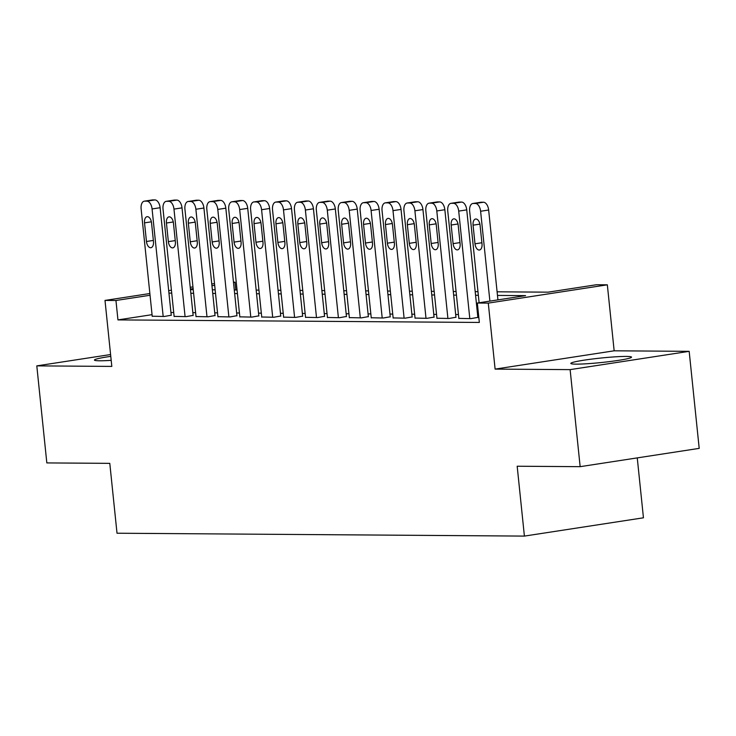 <?xml version="1.0" encoding="UTF-8"?>
<svg xmlns="http://www.w3.org/2000/svg" width="736" height="736" viewBox="0 0 736 736"><rect width="100%" height="100%" fill="white"/><g stroke="black" fill="none" stroke-linecap="round" stroke-linejoin="round"><path stroke-width="1.1" d="M626.272 356.426A30.516 2.254 -5.9 0 0 592.121 359.048A30.516 2.254 -5.9 0 0 570.814 363.418A30.516 2.254 -5.9 0 0 576.076 364.136A30.516 2.254 -5.9 0 0 610.218 361.514A30.516 2.254 -5.9 0 0 631.534 357.144A30.516 2.254 -5.9 0 0 626.272 356.426M110.777 356.362A30.516 2.254 -5.9 0 0 94.438 360.07A30.516 2.254 -5.9 0 0 99.7 360.787A30.516 2.254 -5.9 0 0 111.191 360.355M497.104 291.806L548.118 292.164L596.39 284.749L607.338 284.823L488.281 303.112L477.333 303.039L525.596 295.624L497.472 295.421M614.155 350.805L495.107 369.104L570.124 369.628L580.152 466.67L699.2 448.371L689.172 351.339L614.155 350.805L607.338 284.823M637.256 457.893L643.448 517.804L524.4 536.093L117.015 533.223L109.793 463.358L46.828 462.916L36.8 365.875L111.817 366.408L105 300.417L149.868 293.526M233.468 282.192L234.996 282.201L233.496 282.431M235.805 289.966L234.996 282.201M570.124 369.628L689.172 351.339M110.593 354.54L36.8 365.875M458.841 318.375L470.911 318.633L477.857 317.391M436.945 318.228L449.006 318.486L455.952 317.244M415.04 318.072L427.101 318.329L434.056 317.087M393.134 317.915L405.205 318.173L412.151 316.931M371.238 317.759L383.3 318.016L390.246 316.774M349.333 317.612L361.394 317.869L368.35 316.627M327.428 317.455L339.498 317.713L346.444 316.471M305.532 317.299L317.593 317.556L324.539 316.314M283.627 317.142L295.688 317.4L302.643 316.158M261.722 316.995L273.792 317.253L280.738 316.011M239.826 316.839L251.887 317.096L258.833 315.854M217.92 316.682L229.982 316.94L236.937 315.698M196.015 316.526L208.086 316.793L215.032 315.542M174.119 316.379L186.18 316.636L193.126 315.394M152.048 314.668L117.953 319.902L479.338 322.442L477.333 303.039M478.538 314.686L477.581 314.677M458.445 314.539L455.676 314.52M436.549 314.392L433.771 314.373M414.644 314.235L411.875 314.217M392.739 314.079L389.97 314.06M370.843 313.922L368.064 313.904M348.938 313.775L346.168 313.757M327.032 313.619L324.263 313.6M305.136 313.462L302.358 313.444M283.231 313.306L280.462 313.288M261.326 313.159L258.557 313.14M239.43 313.002L236.652 312.984M217.525 312.846L214.746 312.828M195.62 312.69L192.85 312.671M173.724 312.542L170.945 312.524M152.214 316.222L164.275 316.48L171.23 315.238M495.107 369.104L488.281 303.112M117.953 319.902L115.948 300.49L105 300.417M580.152 466.67L517.178 466.228L524.4 536.093M190.468 289.644L193.246 289.662M212.373 289.8L215.142 289.818M234.269 289.956L237.047 289.975M256.174 290.104L258.952 290.122M278.079 290.26L280.848 290.278M299.984 290.416L302.754 290.435M321.88 290.573L324.659 290.591M343.786 290.72L346.555 290.738M365.691 290.876L368.46 290.895M387.587 291.033L390.365 291.051M409.492 291.189L412.261 291.208M431.397 291.336L434.166 291.355M453.293 291.493L456.072 291.511M475.198 291.649L477.968 291.668M214.682 285.329L211.95 285.743M193.136 288.632L190.403 289.055M168.682 290.628L171.414 290.214M190.228 287.325L192.961 286.902M211.775 284.013L214.498 283.59M150.043 295.256L115.948 300.49M478.345 295.292L475.576 295.265M456.44 295.136L453.67 295.118M434.544 294.98L431.765 294.961M412.638 294.823L409.869 294.805M390.733 294.676L387.964 294.648M368.837 294.52L366.059 294.501M346.932 294.363L344.163 294.345M325.027 294.207L322.258 294.188M303.131 294.06L300.352 294.041M281.226 293.903L278.456 293.885M259.32 293.747L256.551 293.728M237.424 293.59L234.646 293.572M215.519 293.443L212.741 293.425M193.614 293.287L190.845 293.268M171.718 293.13L168.94 293.112M152.232 316.397L141.119 208.877A7.829 4.342 -98.7 0 1 144.311 201.176A7.829 4.342 -98.7 0 1 144.698 201.14L146.887 201.158A7.829 4.342 -98.7 0 1 152.076 208.95L163.18 316.471M171.249 315.413L160.117 207.718L152.076 208.95M144.532 222.861A6.265 3.478 81.3 0 1 147.09 216.697A6.265 3.478 81.3 0 1 151.542 222.916L153.474 241.546A6.265 3.478 81.3 0 1 150.917 247.71A6.265 3.478 81.3 0 1 146.464 241.491L144.532 222.861L151.377 221.812M151.984 200.026A7.829 4.342 81.3 0 1 152.361 199.934A7.829 4.342 81.3 0 1 152.748 199.907L154.937 199.925A7.829 4.342 81.3 0 1 160.117 207.718M174.138 316.554L163.024 209.033A7.829 4.342 -98.7 0 1 166.216 201.324A7.829 4.342 -98.7 0 1 166.603 201.296L168.792 201.314A7.829 4.342 -98.7 0 1 173.972 209.107L185.086 316.627M193.145 315.56L182.022 207.874L173.972 209.107M166.437 223.017A6.265 3.478 81.3 0 1 168.995 216.853A6.265 3.478 81.3 0 1 173.448 223.063L175.37 241.702A6.265 3.478 81.3 0 1 172.822 247.866A6.265 3.478 81.3 0 1 168.36 241.647L166.437 223.017L173.282 221.968M173.88 200.183A7.829 4.342 81.3 0 1 174.257 200.091A7.829 4.342 81.3 0 1 174.644 200.063L176.833 200.082A7.829 4.342 81.3 0 1 182.022 207.874M196.034 316.701L184.929 209.18A7.829 4.342 -98.7 0 1 188.122 201.48A7.829 4.342 -98.7 0 1 188.508 201.452L190.698 201.471A7.829 4.342 -98.7 0 1 195.877 209.263L206.991 316.784M215.05 315.716L203.918 208.021L195.877 209.263M188.342 223.174A6.265 3.478 81.3 0 1 190.891 217.01A6.265 3.478 81.3 0 1 195.353 223.22L197.276 241.85A6.265 3.478 81.3 0 1 194.718 248.014A6.265 3.478 81.3 0 1 190.265 241.804L188.342 223.174L195.178 222.125M195.785 200.33A7.829 4.342 81.3 0 1 196.162 200.247A7.829 4.342 81.3 0 1 196.549 200.22L198.738 200.229A7.829 4.342 81.3 0 1 203.918 208.021M217.939 316.857L206.825 209.337A7.829 4.342 -98.7 0 1 210.018 201.636A7.829 4.342 -98.7 0 1 210.404 201.609L212.594 201.618A7.829 4.342 -98.7 0 1 217.782 209.42L228.887 316.931M236.955 315.873L225.823 208.178L217.782 209.42M210.238 223.33A6.265 3.478 81.3 0 1 212.796 217.166A6.265 3.478 81.3 0 1 217.249 223.376L219.181 242.006A6.265 3.478 81.3 0 1 216.623 248.17A6.265 3.478 81.3 0 1 212.17 241.96L210.238 223.33L217.083 222.272M217.69 200.486A7.829 4.342 81.3 0 1 218.068 200.394A7.829 4.342 81.3 0 1 218.454 200.367L220.644 200.385A7.829 4.342 81.3 0 1 225.823 208.178M239.844 317.014L228.73 209.493A7.829 4.342 -98.7 0 1 231.923 201.784A7.829 4.342 -98.7 0 1 232.309 201.756L234.499 201.774A7.829 4.342 -98.7 0 1 239.678 209.567L250.792 317.087M258.851 316.029L247.728 208.334L239.678 209.567M232.144 223.477A6.265 3.478 81.3 0 1 234.701 217.313A6.265 3.478 81.3 0 1 239.154 223.532L241.077 242.162A6.265 3.478 81.3 0 1 238.528 248.326A6.265 3.478 81.3 0 1 234.066 242.107L232.144 223.477L238.988 222.428M239.586 200.643A7.829 4.342 81.3 0 1 239.964 200.551A7.829 4.342 81.3 0 1 240.35 200.523L242.54 200.542A7.829 4.342 81.3 0 1 247.728 208.334M261.74 317.17L250.636 209.65A7.829 4.342 -98.7 0 1 253.828 201.94A7.829 4.342 -98.7 0 1 254.214 201.912L256.404 201.931A7.829 4.342 -98.7 0 1 261.584 209.723L272.697 317.244M280.756 316.176L269.624 208.49L261.584 209.723M254.049 223.634A6.265 3.478 81.3 0 1 256.597 217.47A6.265 3.478 81.3 0 1 261.059 223.68L262.982 242.319A6.265 3.478 81.3 0 1 260.424 248.483A6.265 3.478 81.3 0 1 255.972 242.264L254.049 223.634L260.884 222.585M261.492 200.799A7.829 4.342 81.3 0 1 261.869 200.707A7.829 4.342 81.3 0 1 262.255 200.68L264.445 200.698A7.829 4.342 81.3 0 1 269.624 208.49M283.645 317.317L272.532 209.797A7.829 4.342 -98.7 0 1 275.724 202.096A7.829 4.342 -98.7 0 1 276.11 202.069L278.3 202.087A7.829 4.342 -98.7 0 1 283.489 209.88L294.593 317.4M302.662 316.333L291.53 208.638L283.489 209.88M275.954 223.79A6.265 3.478 81.3 0 1 278.502 217.626A6.265 3.478 81.3 0 1 282.955 223.836L284.887 242.466A6.265 3.478 81.3 0 1 282.33 248.63A6.265 3.478 81.3 0 1 277.877 242.42L275.954 223.79L282.79 222.741M283.397 200.946A7.829 4.342 81.3 0 1 283.774 200.864A7.829 4.342 81.3 0 1 284.16 200.836L286.35 200.845A7.829 4.342 81.3 0 1 291.53 208.638M305.55 317.474L294.437 209.953A7.829 4.342 -98.7 0 1 297.629 202.253A7.829 4.342 -98.7 0 1 298.016 202.225L300.205 202.234A7.829 4.342 -98.7 0 1 305.385 210.036L316.498 317.547M324.558 316.489L313.435 208.794L305.385 210.036M297.85 223.946A6.265 3.478 81.3 0 1 300.408 217.782A6.265 3.478 81.3 0 1 304.86 223.992L306.783 242.622A6.265 3.478 81.3 0 1 304.235 248.786A6.265 3.478 81.3 0 1 299.773 242.576L297.85 223.946L304.695 222.888M305.293 201.103A7.829 4.342 81.3 0 1 305.67 201.011A7.829 4.342 81.3 0 1 306.056 200.983L308.246 201.002A7.829 4.342 81.3 0 1 313.435 208.794M327.446 317.63L316.342 210.11A7.829 4.342 -98.7 0 1 319.534 202.4A7.829 4.342 -98.7 0 1 319.921 202.372L322.11 202.391A7.829 4.342 -98.7 0 1 327.29 210.183L338.404 317.704M346.463 316.646L335.331 208.95L327.29 210.183M319.755 224.094A6.265 3.478 81.3 0 1 322.304 217.93A6.265 3.478 81.3 0 1 326.766 224.149L328.688 242.779A6.265 3.478 81.3 0 1 326.131 248.943A6.265 3.478 81.3 0 1 321.678 242.724L319.755 224.094L326.591 223.045M327.198 201.259A7.829 4.342 81.3 0 1 327.575 201.167A7.829 4.342 81.3 0 1 327.962 201.14L330.151 201.158A7.829 4.342 81.3 0 1 335.331 208.95M349.352 317.786L338.238 210.266A7.829 4.342 -98.7 0 1 341.43 202.556A7.829 4.342 -98.7 0 1 341.817 202.529L344.006 202.547A7.829 4.342 -98.7 0 1 349.195 210.34L360.3 317.86M368.368 316.793L357.236 209.107L349.195 210.34M341.66 224.25A6.265 3.478 81.3 0 1 344.209 218.086A6.265 3.478 81.3 0 1 348.662 224.296L350.594 242.935A6.265 3.478 81.3 0 1 348.036 249.09A6.265 3.478 81.3 0 1 343.583 242.88L341.66 224.25L348.496 223.201M349.103 201.416A7.829 4.342 81.3 0 1 349.48 201.324A7.829 4.342 81.3 0 1 349.867 201.296L352.056 201.314A7.829 4.342 81.3 0 1 357.236 209.107M371.257 317.934L360.143 210.413A7.829 4.342 -98.7 0 1 363.336 202.713A7.829 4.342 -98.7 0 1 363.722 202.685L365.912 202.704A7.829 4.342 -98.7 0 1 371.091 210.496L382.205 318.016M390.264 316.949L379.141 209.254L371.091 210.496M363.556 224.406A6.265 3.478 81.3 0 1 366.114 218.242A6.265 3.478 81.3 0 1 370.567 224.452L372.49 243.082A6.265 3.478 81.3 0 1 369.941 249.246A6.265 3.478 81.3 0 1 365.479 243.036L363.556 224.406L370.401 223.358M370.999 201.563A7.829 4.342 81.3 0 1 371.376 201.48A7.829 4.342 81.3 0 1 371.763 201.452L373.952 201.462A7.829 4.342 81.3 0 1 379.141 209.254M393.153 318.09L382.048 210.57A7.829 4.342 -98.7 0 1 385.241 202.869A7.829 4.342 -98.7 0 1 385.627 202.842L387.817 202.851A7.829 4.342 -98.7 0 1 392.996 210.643L404.11 318.164M412.169 317.106L401.037 209.41L392.996 210.643M385.462 224.563A6.265 3.478 81.3 0 1 388.01 218.399A6.265 3.478 81.3 0 1 392.472 224.609L394.395 243.239A6.265 3.478 81.3 0 1 391.837 249.403A6.265 3.478 81.3 0 1 387.384 243.193L385.462 224.563L392.297 223.505M392.904 201.719A7.829 4.342 81.3 0 1 393.282 201.627A7.829 4.342 81.3 0 1 393.668 201.6L395.858 201.618A7.829 4.342 81.3 0 1 401.037 209.41M415.058 318.246L403.944 210.726A7.829 4.342 -98.7 0 1 407.137 203.016A7.829 4.342 -98.7 0 1 407.523 202.989L409.713 203.007A7.829 4.342 -98.7 0 1 414.902 210.8L426.006 318.32M434.074 317.262L422.942 209.567L414.902 210.8M407.367 224.71A6.265 3.478 81.3 0 1 409.915 218.546A6.265 3.478 81.3 0 1 414.368 224.765L416.3 243.395A6.265 3.478 81.3 0 1 413.742 249.559A6.265 3.478 81.3 0 1 409.29 243.34L407.367 224.71L414.202 223.661M414.81 201.876A7.829 4.342 81.3 0 1 415.187 201.784A7.829 4.342 81.3 0 1 415.573 201.756L417.763 201.774A7.829 4.342 81.3 0 1 422.942 209.567M436.963 318.394L425.85 210.882A7.829 4.342 -98.7 0 1 429.042 203.173A7.829 4.342 -98.7 0 1 429.428 203.145L431.618 203.164A7.829 4.342 -98.7 0 1 436.798 210.956L447.911 318.476M455.97 317.409L444.848 209.723L436.798 210.956M429.263 224.866A6.265 3.478 81.3 0 1 431.82 218.702A6.265 3.478 81.3 0 1 436.273 224.912L438.196 243.552A6.265 3.478 81.3 0 1 435.648 249.706A6.265 3.478 81.3 0 1 431.195 243.496L429.263 224.866L436.108 223.818M436.706 202.032A7.829 4.342 81.3 0 1 437.083 201.94A7.829 4.342 81.3 0 1 437.469 201.912L439.659 201.922A7.829 4.342 81.3 0 1 444.848 209.723M458.859 318.55L447.755 211.03A7.829 4.342 -98.7 0 1 450.947 203.329A7.829 4.342 -98.7 0 1 451.334 203.302L453.523 203.32A7.829 4.342 -98.7 0 1 458.703 211.112L469.816 318.633M477.876 317.566L466.744 209.87L458.703 211.112M451.168 225.023A6.265 3.478 81.3 0 1 453.716 218.859A6.265 3.478 81.3 0 1 458.178 225.069L460.101 243.699A6.265 3.478 81.3 0 1 457.544 249.863A6.265 3.478 81.3 0 1 453.091 243.653L451.168 225.023L458.004 223.974M458.611 202.179A7.829 4.342 81.3 0 1 458.988 202.096A7.829 4.342 81.3 0 1 459.374 202.069L461.564 202.078A7.829 4.342 81.3 0 1 466.744 209.87M479.118 302.763L469.651 211.186A7.829 4.342 -98.7 0 1 472.843 203.486A7.829 4.342 -98.7 0 1 473.23 203.458L475.419 203.467A7.829 4.342 -98.7 0 1 480.608 211.26L489.891 301.107M497.932 299.874L488.649 210.027L480.608 211.26M473.073 225.17A6.265 3.478 81.3 0 1 475.622 219.015A6.265 3.478 81.3 0 1 480.074 225.225L482.006 243.855A6.265 3.478 81.3 0 1 479.449 250.019A6.265 3.478 81.3 0 1 474.996 243.809L473.073 225.17L479.909 224.121M480.516 202.336A7.829 4.342 81.3 0 1 480.893 202.244A7.829 4.342 81.3 0 1 481.28 202.216L483.469 202.234A7.829 4.342 81.3 0 1 488.649 210.027M152.748 199.907L144.698 201.14M154.937 199.925L146.887 201.158M146.464 241.491L153.355 240.433M174.644 200.063L166.603 201.296M176.833 200.082L168.792 201.314M168.36 241.647L175.26 240.589M196.549 200.22L188.508 201.452M198.738 200.229L190.698 201.471M190.265 241.804L197.156 240.746M218.454 200.367L210.404 201.609M220.644 200.385L212.594 201.618M212.17 241.96L219.061 240.902M240.35 200.523L232.309 201.756M242.54 200.542L234.499 201.774M234.066 242.107L240.966 241.049M262.255 200.68L254.214 201.912M264.445 200.698L256.404 201.931M255.972 242.264L262.862 241.206M284.16 200.836L276.11 202.069M286.35 200.845L278.3 202.087M277.877 242.42L284.768 241.362M306.056 200.983L298.016 202.225M308.246 201.002L300.205 202.234M299.773 242.576L306.673 241.518M327.962 201.14L319.921 202.372M330.151 201.158L322.11 202.391M321.678 242.724L328.578 241.666M349.867 201.296L341.817 202.529M352.056 201.314L344.006 202.547M343.583 242.88L350.474 241.822M371.763 201.452L363.722 202.685M373.952 201.462L365.912 202.704M365.479 243.036L372.379 241.978M393.668 201.6L385.627 202.842M395.858 201.618L387.817 202.851M387.384 243.193L394.284 242.135M415.573 201.756L407.523 202.989M417.763 201.774L409.713 203.007M409.29 243.34L416.18 242.282M437.469 201.912L429.428 203.145M439.659 201.922L431.618 203.164M431.195 243.496L438.086 242.438M459.374 202.069L451.334 203.302M461.564 202.078L453.523 203.32M453.091 243.653L459.991 242.595M481.28 202.216L473.23 203.458M483.469 202.234L475.419 203.467M474.996 243.809L481.887 242.751M152.361 199.934L144.311 201.176M174.257 200.091L166.216 201.324M196.162 200.247L188.122 201.48M218.068 200.394L210.018 201.636M239.964 200.551L231.923 201.784M261.869 200.707L253.828 201.94M283.774 200.864L275.724 202.096M305.67 201.011L297.629 202.253M327.575 201.167L319.534 202.4M349.48 201.324L341.43 202.556M371.376 201.48L363.336 202.713M393.282 201.627L385.241 202.869M415.187 201.784L407.137 203.016M437.083 201.94L429.042 203.173M458.988 202.096L450.947 203.329M480.893 202.244L472.843 203.486"/></g></svg>
